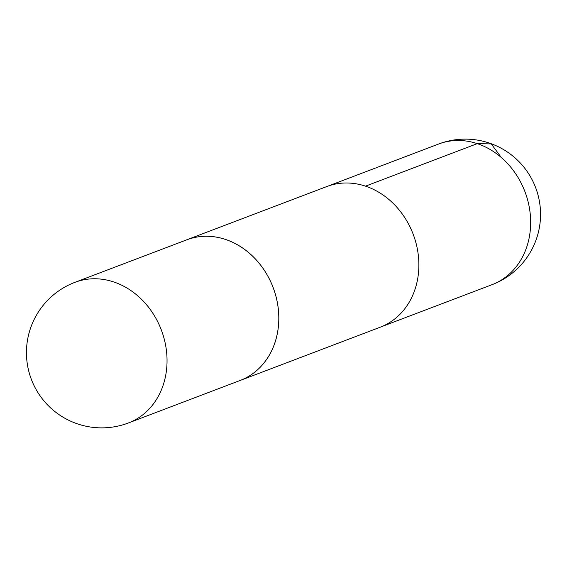 <?xml version="1.0" encoding="UTF-8"?>
<svg xmlns="http://www.w3.org/2000/svg" width="567" height="567" viewBox="0 0 567 567"><rect width="100%" height="100%" fill="white"/><g stroke="black" fill="none" stroke-linecap="round" stroke-linejoin="round"><path stroke-width="0.85" d="M74.957 282.323L186.749 239.827A75.213 63.78 69.2 0 1 273.088 287.462A75.213 63.78 69.2 0 1 240.217 380.429L128.44 422.954A75.227 63.802 69.2 0 0 166.585 351.958A75.227 63.802 69.2 0 0 113.655 281.919A75.227 63.802 69.2 0 0 74.957 282.323A75.227 75.227 0 0 0 77.927 424.024A75.227 75.227 0 0 0 128.44 422.954M185.381 240.351A75.227 63.802 69.2 0 1 186.734 239.813L326.783 186.55A75.227 63.802 69.2 0 1 365.488 186.146A75.227 63.802 69.2 0 1 418.418 256.192A75.227 63.802 69.2 0 1 380.266 327.187L240.217 380.45A75.227 63.802 69.2 0 1 238.856 380.946M186.734 239.813A75.227 63.802 69.2 0 1 225.439 239.409A75.227 63.802 69.2 0 1 278.369 309.454A75.227 63.802 69.2 0 1 240.217 380.45M501.391 157.591L491.256 143.912L477.272 143.635L365.509 186.153M477.272 143.635A75.227 63.802 69.2 0 1 530.202 213.681A75.227 63.802 69.2 0 1 492.043 284.677A75.227 75.227 0 0 0 489.073 142.976A75.227 75.227 0 0 0 438.56 144.046A75.227 63.802 69.2 0 1 477.272 143.635M381.619 326.649L492.043 284.677M328.144 186.054L438.56 144.046"/></g></svg>

